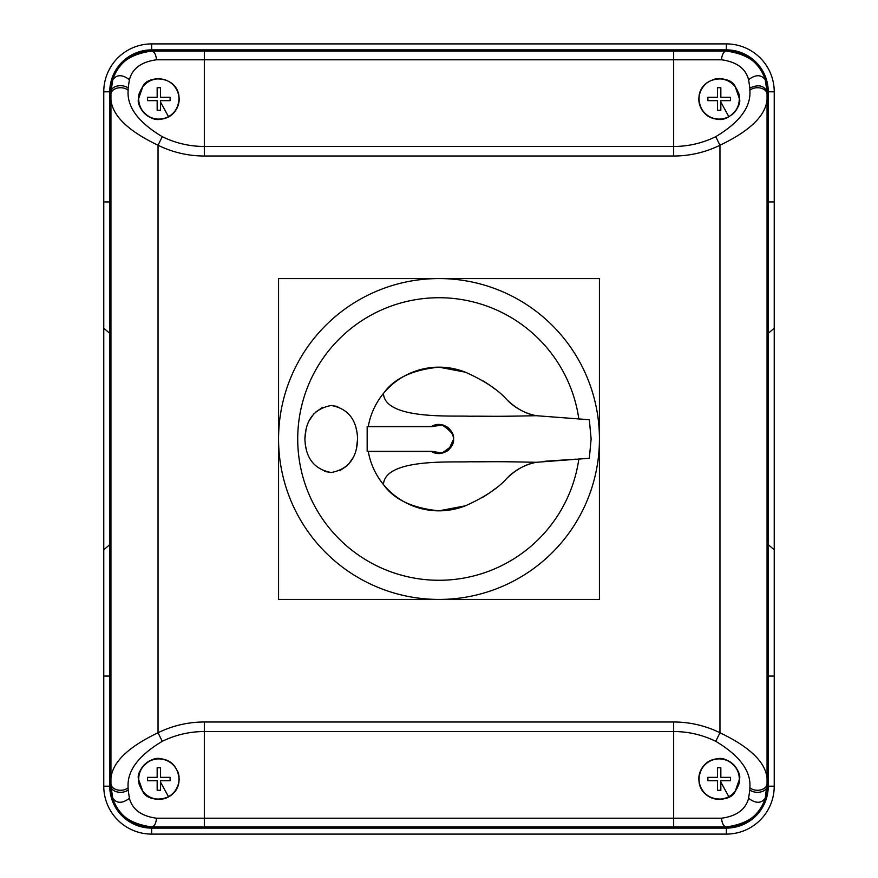 <?xml version="1.0" encoding="UTF-8"?>
<svg xmlns="http://www.w3.org/2000/svg" width="878" height="878" viewBox="0 0 878 878"><rect width="100%" height="100%" fill="white"/><g stroke="black" fill="none" stroke-linecap="round" stroke-linejoin="round"><path stroke-width="1.32" d="M767.054 786.205A9.581 6.102 180 0 1 760.535 792A9.581 6.102 180 0 1 749.856 789.915L748.583 798.3C745.641 809.505 736.631 816.134 721.551 818.208L204.333 818.208L204.333 826.911L151.653 826.911A9.581 4.807 90 0 0 156.449 818.208L204.333 818.208L204.333 731.528C189.56 731.572 175.534 734.842 162.254 741.317C138.186 755.76 126.816 771.224 128.144 787.72A9.581 6.464 0 0 1 117.465 789.937A9.581 6.464 0 0 1 110.946 783.802C109.113 765.66 124.808 748.638 158.04 732.757A104.921 104.921 0 0 1 204.333 721.99L673.667 721.99A104.921 104.921 0 0 1 719.96 732.757L715.746 741.317C739.814 755.76 751.184 771.224 749.856 787.72A9.581 6.464 180 0 0 760.535 789.937A9.581 6.464 180 0 0 767.054 783.802L765.221 798.289C760.985 814.4 748.023 823.937 726.347 826.911A40.706 40.706 0 0 0 767.054 786.205L767.054 544.645L768.25 544.645L774.231 549.804L774.231 91.795A47.895 47.895 0 0 0 726.347 43.9L151.653 43.9A47.895 47.895 0 0 0 103.769 91.795L103.769 201.94L110.946 201.94L110.946 94.198A9.581 6.464 0 0 1 117.465 88.063A9.581 6.464 0 0 1 128.144 90.28C126.816 106.776 138.186 122.24 162.254 136.683L158.04 145.243C124.808 129.362 109.102 112.34 110.946 94.198L110.946 786.205A40.706 40.706 0 0 0 151.653 826.911C129.977 823.937 117.015 814.389 112.779 798.289L110.946 786.205L110.946 544.645L109.75 544.645L109.75 786.205A41.903 41.903 0 0 0 151.653 828.119L726.347 828.119A41.903 41.903 0 0 0 768.25 786.205L768.25 91.795A41.903 41.903 0 0 0 726.347 49.881L151.653 49.881A41.903 41.903 0 0 0 109.75 91.795L109.75 544.645L103.769 549.804L103.769 786.205A47.895 47.895 0 0 0 151.653 834.1L726.347 834.1A47.895 47.895 0 0 0 774.231 786.205L774.231 328.196L768.25 333.355L767.054 333.355L767.054 91.795A40.706 40.706 0 0 0 726.347 51.089L673.667 51.089L673.667 146.472C688.44 146.428 702.466 143.158 715.746 136.683L719.96 145.243L719.96 732.757C753.192 748.638 768.898 765.66 767.054 783.802L767.054 91.795L765.221 79.711C760.985 63.611 748.023 54.063 726.347 51.089A9.581 4.807 90 0 0 721.551 59.792L156.449 59.792C155.966 54.436 154.374 51.539 151.653 51.089A40.706 40.706 0 0 0 110.946 91.795L110.946 94.198M110.946 544.645L110.946 333.355L109.75 333.355L103.769 328.196L103.769 549.804M103.769 328.196L103.769 201.94M767.054 544.645L767.054 333.355M110.946 333.355L110.946 201.94M156.449 59.792C141.369 61.866 132.358 68.495 129.417 79.7L128.144 88.085A9.581 6.102 0 0 0 117.465 86A9.581 6.102 0 0 0 110.946 91.795L112.779 79.711C117.015 63.6 129.977 54.063 151.653 51.089L673.667 51.089M721.551 818.208C722.034 823.564 723.626 826.461 726.347 826.911L204.333 826.911M110.946 786.205A9.581 6.102 0 0 0 117.465 792A9.581 6.102 0 0 0 128.144 789.915L129.417 798.3C122.327 803.6 116.785 803.6 112.779 798.289M721.551 59.792C736.631 61.866 745.641 68.495 748.583 79.7L749.856 88.085C758.307 84.178 764.047 85.418 767.054 91.795M162.254 741.317L158.04 732.757L158.04 145.243A104.921 104.921 0 0 0 204.333 156.01L673.667 156.01A104.921 104.921 0 0 0 719.96 145.243C753.192 129.362 768.887 112.34 767.054 94.198A9.581 6.464 180 0 0 760.535 88.063A9.581 6.464 180 0 0 749.856 90.28C751.184 106.776 739.814 122.24 715.746 136.683M156.449 818.208C141.369 816.134 132.358 809.505 129.417 798.3M599.433 278.567L278.567 278.567L278.567 599.433L599.433 599.433L599.433 439.033L599.433 599.433L278.567 599.433L278.567 278.567L599.433 278.567L599.433 438.967L599.433 278.567M162.254 136.683C175.534 143.158 189.56 146.428 204.333 146.472L204.333 51.089M142.905 86.318L138.483 98.973C136.09 106.512 149.611 121.79 160.081 119.287C171.166 118.289 177.532 111.517 179.189 98.973L178.871 95.351C175.611 75.245 147.449 75.343 142.905 86.318M178.871 782.649L179.189 779.027C177.652 766.922 171.616 760.183 161.08 758.801C150.687 755.53 135.925 771.038 138.483 779.027L142.905 791.682C147.449 802.646 175.611 802.755 178.871 782.649A20.359 20.359 0 0 1 143.388 792.274M735.095 86.318C730.551 75.354 702.389 75.245 699.129 95.351L698.811 98.973C700.49 111.605 706.933 118.376 718.116 119.298C728.619 121.636 741.866 106.425 739.517 98.973L735.095 86.318M715.746 741.317C702.466 734.842 688.44 731.572 673.667 731.528L673.667 826.911M735.095 791.682L739.517 779.027C741.965 771.334 728.027 755.969 717.578 758.735C706.68 759.876 700.424 766.637 698.811 779.027L699.129 782.649C702.389 802.755 730.551 802.657 735.095 791.682A20.359 20.359 0 0 1 699.129 782.649M178.871 95.351A20.359 20.359 0 0 0 171.429 82.982M158.216 78.636A20.359 20.359 0 0 0 143.158 85.989M139.547 92.464A20.359 20.359 0 0 0 160.125 119.287M172.351 114.195A20.359 20.359 0 0 0 179.178 99.719M138.494 778.632A20.359 20.359 0 0 0 139.547 785.525M179.079 776.876A20.359 20.359 0 0 0 177.312 770.478M161.069 758.79A20.359 20.359 0 0 0 139.273 773.419M739.517 98.973A20.359 20.359 0 0 0 738.442 92.431M734.425 85.506A20.359 20.359 0 0 0 714.604 79.141M702.466 87.328A20.359 20.359 0 0 0 700.71 90.379M698.811 98.973A20.359 20.359 0 0 0 706.329 114.777M718.083 119.298A20.359 20.359 0 0 0 727.807 117.4M731.901 114.853A20.359 20.359 0 0 0 738.892 103.999M738.442 785.536A20.359 20.359 0 0 0 717.556 758.735M705.352 764.069A20.359 20.359 0 0 0 698.811 779.027M168.477 116.631A20.117 20.117 0 0 0 176.489 89.337A20.117 20.117 0 0 0 149.194 81.325A20.117 20.117 0 0 0 141.182 108.62A20.117 20.117 0 0 0 168.477 116.631L160.509 102.046L160.509 100.652L170.112 100.652L170.112 97.293L160.509 97.293L160.509 87.701L157.162 87.701L157.162 97.293L147.559 97.293L147.559 100.652L157.162 100.652L157.162 110.255L160.509 110.255L160.509 102.046M168.477 796.675A20.117 20.117 0 0 0 176.489 769.38A20.117 20.117 0 0 0 149.194 761.369A20.117 20.117 0 0 0 141.182 788.663A20.117 20.117 0 0 0 168.477 796.675L160.509 782.089L160.509 780.707L170.112 780.707L170.112 777.348L160.509 777.348L160.509 767.745L157.162 767.745L157.162 777.348L147.559 777.348L147.559 780.707L157.162 780.707L157.162 790.299L160.509 790.299L160.509 782.089M709.523 81.325A20.117 20.117 0 0 0 701.511 108.62A20.117 20.117 0 0 0 728.806 116.631A20.117 20.117 0 0 0 736.818 89.337A20.117 20.117 0 0 0 709.523 81.325M709.523 761.369A20.117 20.117 0 0 0 701.511 788.663A20.117 20.117 0 0 0 728.806 796.675A20.117 20.117 0 0 0 736.818 769.38A20.117 20.117 0 0 0 709.523 761.369M278.567 439A160.433 160.433 0 0 0 439 599.433A160.433 160.433 0 0 0 599.433 439A160.433 160.433 0 0 0 439 278.567A160.433 160.433 0 0 0 278.567 439M728.806 116.631L720.838 102.046L720.838 110.255L717.491 110.255L720.838 110.255L720.838 100.652L730.441 100.652L730.441 97.293L720.838 97.293L720.838 87.701L717.491 87.701L717.491 97.293L707.887 97.293L707.887 100.652L717.491 100.652L717.491 110.255M717.491 102.956L717.491 100.652L707.887 100.652L707.887 97.293M728.806 796.675L720.838 782.089L720.838 790.299L717.491 790.299L720.838 790.299L720.838 780.707L730.441 780.707L730.441 777.348L720.838 777.348L720.838 767.745L717.491 767.745L717.491 777.348L707.887 777.348L707.887 780.707L717.491 780.707L717.491 790.299M717.491 783L717.491 780.707L707.887 780.707L707.887 777.348M578.854 458.974A141.281 141.281 0 0 1 428.991 579.919A141.281 141.281 0 0 1 297.719 439A141.281 141.281 0 0 1 428.991 298.081A141.281 141.281 0 0 1 578.854 419.025L589.325 419.728L591.124 439L589.325 458.272L536.228 462.3C526.174 463.968 516.451 469.247 507.056 478.115A56.027 56.027 0 0 1 536.228 462.3C489.002 461.257 492.295 461.938 469.401 461.773C451.961 462.541 384.674 458.162 383.466 484.568C375.564 474.844 370.494 463.836 368.277 451.566L431.559 451.566C436.783 454.639 442.38 454.2 448.329 450.238C452.192 446.189 453.937 442.677 453.586 439.68L453.586 438.32C453.937 435.323 452.192 431.811 448.329 427.762C442.38 423.8 436.783 423.361 431.559 426.434L368.277 426.434C370.494 414.164 375.564 403.156 383.466 393.432C384.674 419.838 451.961 415.459 469.401 416.227C492.295 416.062 489.002 416.743 536.228 415.7L589.325 419.728M157.162 102.956L157.162 100.652L147.559 100.652L147.559 97.293M157.162 110.255L160.509 110.255L160.509 100.652L170.112 100.652L170.112 97.293L160.509 97.293L160.509 87.701L157.162 87.701L157.162 95.911M157.162 96.459L157.162 97.293L154.857 97.293M157.162 783L157.162 780.707L147.559 780.707L147.559 777.348M157.162 790.299L160.509 790.299L160.509 780.707L170.112 780.707L170.112 777.348L160.509 777.348L160.509 767.745L157.162 767.745L157.162 775.954M157.162 776.514L157.162 777.348L154.857 777.348M720.838 102.046L720.838 100.652L730.441 100.652L730.441 97.293L720.838 97.293L720.838 87.701L717.491 87.701L717.491 95.911M715.186 97.293L717.491 97.293L717.491 96.459M720.838 782.089L720.838 780.707L730.441 780.707L730.441 777.348L720.838 777.348L720.838 767.745L717.491 767.745L717.491 775.954M715.186 777.348L717.491 777.348L717.491 776.514M575.825 459.172L544.964 461.246M375.949 426.664L368.277 426.434M373.874 408.687A71.831 71.831 0 0 1 383.214 393.739M465.406 372.195L439 367.169C412.342 369.825 393.838 378.583 383.466 393.432A71.831 71.831 0 0 1 465.406 372.195C484.458 380.701 498.342 389.942 507.056 399.885A56.027 56.027 0 0 0 536.228 415.7C526.174 414.032 516.451 408.753 507.056 399.885M482.274 380.437A119.726 119.726 0 0 1 495.335 389.371M495.335 488.629A119.726 119.726 0 0 1 482.274 497.563M465.406 505.805A71.831 71.831 0 0 1 383.466 484.568C393.838 499.417 412.342 508.175 439 510.831L465.406 505.805C484.458 497.299 498.342 488.058 507.056 478.115M383.214 484.261A71.831 71.831 0 0 1 373.874 469.313M375.949 451.336L368.277 451.566M331.247 472.529C314.346 469.368 305.566 458.195 304.907 439C305.522 419.849 314.302 408.676 331.247 405.471C348.138 408.632 356.918 419.805 357.587 439C356.962 458.151 348.182 469.324 331.247 472.529L324.739 471.475M410.399 451.566L431.559 451.566L441.283 453.432M446.496 451.533L448.076 450.447M448.428 450.151L453.608 439.219M453.597 438.517L453.52 437.409M452.653 433.82L443.423 425.084L431.559 426.434L410.399 426.434M451.336 431.636L442.183 424.985L431.625 426.664L367.169 426.664L367.169 451.336L431.625 451.336L442.183 453.015L451.336 446.364M431.625 451.336C440.767 457.954 456.319 448.384 452.993 435.718C448.449 425.358 441.327 422.34 431.625 426.664M357.587 439L356.435 448.768M353.252 457.416L348.654 464.155M347.249 465.625L339.808 470.696M331.247 405.471L337.745 406.525M355.842 427.015L357.236 433.556M304.907 439L306.049 429.232M309.232 420.584L313.83 413.845M315.246 412.375L322.687 407.304M306.641 450.985L305.259 444.444M768.25 91.795L774.231 91.795M767.054 201.94L774.231 201.94M767.054 676.06L774.231 676.06M768.25 786.205L774.231 786.205M726.347 49.881L726.347 43.9M109.75 786.205L103.769 786.205M110.946 676.06L103.769 676.06M109.75 91.795L103.769 91.795M151.653 49.881L151.653 43.9M726.347 828.119L726.347 834.1M151.653 828.119L151.653 834.1M128.144 88.085L128.144 90.28M128.144 787.72L128.144 789.915M129.417 79.7C122.327 74.4 116.785 74.4 112.779 79.711M748.583 79.7C755.673 74.4 761.215 74.4 765.221 79.711M749.856 90.28L749.856 88.085M749.856 789.915L749.856 787.72M748.583 798.3C755.673 803.6 761.215 803.6 765.221 798.289M673.667 156.01L673.667 146.472L204.333 146.472L204.333 156.01M204.333 721.99L204.333 731.528L673.667 731.528L673.667 721.99"/></g></svg>
